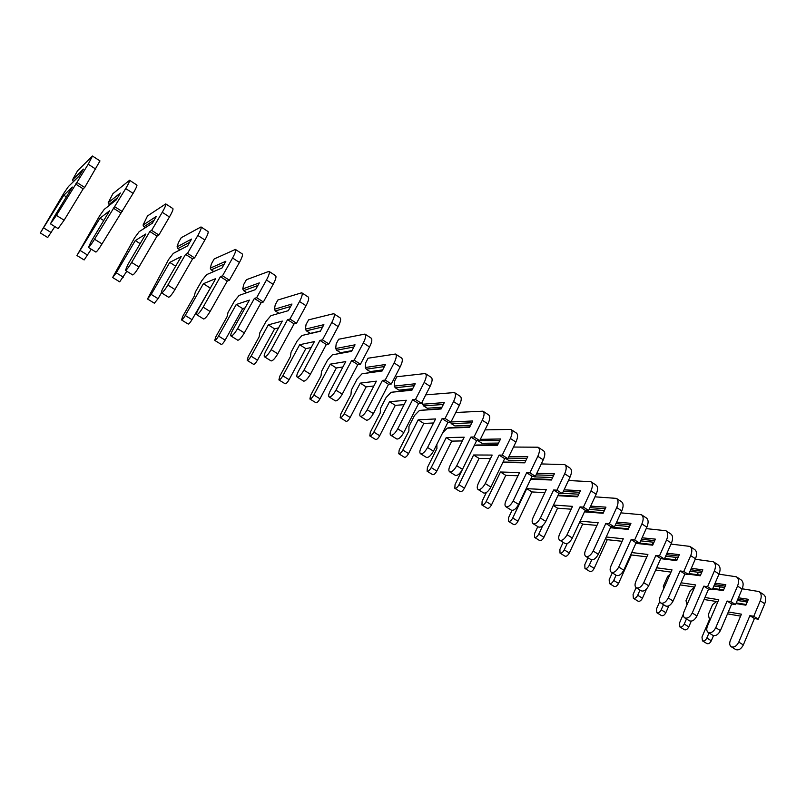 <?xml version="1.0" encoding="UTF-8"?>
<svg xmlns="http://www.w3.org/2000/svg" width="806" height="806" viewBox="0 0 806 806"><rect width="100%" height="100%" fill="white"/><g stroke="black" fill="none" stroke-linecap="round" stroke-linejoin="round"><path stroke-width="1.21" d="M737.843 599.14L747.807 600.692M737.278 600.45L747.243 602.022M728.322 611.945L741.419 614.182L730.347 640.397C729.249 643.39 729.551 645.515 731.264 646.765L735.807 649.596C738.679 650.533 741.188 648.991 743.333 644.941L754.406 618.524L758.275 619.189L764.743 603.734C766.345 599.402 765.902 596.309 763.433 594.465L759.192 591.695M727.506 613.86L740.593 616.127M716.615 601.538L712.575 604.661L708.293 614.635L709.492 619.471L701.976 637.032L702.449 640.83L706.912 643.581C708.565 644.115 710.026 643.178 711.305 640.79L713.512 635.612M736.241 602.908L746.195 604.5M735.959 603.573L745.913 605.175L748.391 599.311L738.417 597.77M702.449 640.83C704.101 641.364 705.562 640.427 706.842 638.03L709.008 632.942M731.264 646.765C734.125 647.702 736.634 646.15 738.78 642.09L749.902 615.643L753.761 616.298L760.26 600.823C761.861 596.48 761.438 593.387 758.98 591.554L742.225 588.793M720.201 586.869L719.164 589.307M749.902 615.643L754.406 618.524M753.761 616.298L758.275 619.189M714.499 584.582L725.239 586.123M713.915 585.952L724.634 587.514M704.938 597.498L718.74 599.704L707.436 626.101C706.308 629.113 706.58 631.239 708.252 632.468L712.887 635.35C715.708 636.266 718.217 634.675 720.393 630.594L731.707 603.986L735.515 604.611L742.125 589.045C743.757 584.672 743.374 581.589 740.956 579.776L736.613 576.945M704.071 599.503L717.864 601.739M683.357 614.132L679.448 623.129L679.871 626.927L684.425 629.728C686.047 630.242 687.508 629.285 688.798 626.867L691.276 621.144M712.877 588.37L723.597 589.962M694.601 587.252L690.379 590.576L686.017 600.621L686.984 604.802M712.595 589.025L723.304 590.627L725.833 584.713L715.103 583.181M679.871 626.927C681.493 627.431 682.954 626.474 684.244 624.056L686.46 618.937M708.252 632.468C711.063 633.375 713.562 631.783 715.748 627.693L727.103 601.044L730.911 601.649L737.54 586.063C739.183 581.69 738.81 578.607 736.402 576.804L718.982 574.164M698.328 572.3L697.281 574.688M727.103 601.044L731.707 603.986M730.911 601.649L735.515 604.611M690.671 569.751L702.207 571.263M690.037 571.192L701.573 572.723M681.05 582.788L695.598 584.934L684.062 611.522C682.904 614.555 683.135 616.671 684.768 617.89L689.503 620.832C692.273 621.698 694.772 620.076 696.978 615.955L708.534 589.156L712.292 589.72L719.033 574.043C720.715 569.651 720.373 566.568 718.015 564.794L713.582 561.893M680.133 584.894L694.671 587.08M659.701 601.649L656.487 608.943L656.85 612.741L661.494 615.603C663.086 616.086 664.537 615.109 665.847 612.681L668.859 605.81M689.009 573.56L700.525 575.131M669.988 574.416L667.751 576.219L663.298 586.325L663.771 588.551M688.727 574.204L700.243 575.776L702.832 569.832L691.286 568.331M656.85 612.741C658.442 613.225 659.892 612.248 661.202 609.81L663.469 604.651M684.768 617.89C687.538 618.746 690.027 617.114 692.243 612.993L703.84 586.153L707.587 586.708L714.368 571.011C716.05 566.608 715.718 563.525 713.37 561.752L695.246 559.263M676.033 557.409L675.005 559.747M703.84 586.153L708.534 589.156M707.587 586.708L712.292 589.72M666.32 554.649L678.702 556.1M665.645 556.16L678.027 557.641M656.648 567.807L671.992 569.862L660.205 596.642C659.006 599.694 659.207 601.81 660.799 602.999L665.635 606.001C668.355 606.827 670.844 605.165 673.091 601.014L684.888 574.023L688.586 574.527L695.477 558.739C697.2 554.316 696.908 551.233 694.611 549.501L690.077 546.528M655.671 570.013L671.005 572.119M636.115 587.655L633.073 594.485L633.365 598.274L638.1 601.195C639.662 601.659 641.113 600.661 642.442 598.203L646.513 589.015M664.618 558.477L676.99 559.999M644.76 561.51L640.145 571.837M660.708 558.659L676.708 560.633L679.347 554.639L666.955 553.198M633.365 598.274C634.916 598.737 636.367 597.73 637.697 595.271L640.014 590.083M660.799 602.999C663.519 603.815 665.998 602.153 668.245 597.981L680.103 570.95L683.79 571.454L690.702 555.636C692.435 551.213 692.163 548.13 689.876 546.397L670.995 544.08M653.978 542.287L653.313 542.216L652.306 544.473M680.103 570.95L684.888 574.023M683.79 571.454L688.586 574.527M641.435 539.264L654.714 540.635M640.71 540.866L653.988 542.257M631.713 552.543L647.893 554.478L635.853 581.448C634.624 584.521 634.785 586.637 636.337 587.796L641.274 590.869C643.944 591.654 646.412 589.952 648.689 585.76L660.749 558.568L664.386 559.011L671.428 543.113C673.191 538.66 672.96 535.587 670.723 533.884L666.078 530.852M612.278 572.854L609.175 579.726L609.407 583.514L614.232 586.486C615.764 586.929 617.205 585.912 618.555 583.433L631.37 554.951L646.835 556.855M639.702 543.123L652.971 544.544M635.853 543.345L652.689 545.168L655.389 539.133L642.09 537.793M609.407 583.514C610.928 583.947 612.369 582.919 613.719 580.441L616.076 575.212M636.337 587.796C638.997 588.582 641.465 586.869 643.752 582.667L655.862 555.435L659.479 555.878L666.552 539.949C668.335 535.486 668.114 532.413 665.887 530.721L646.211 528.615M630.796 554.588L631.37 554.951M655.862 555.435L660.749 558.568M659.479 555.878L664.386 559.011M615.986 523.598L630.232 524.837M615.21 525.28L629.456 526.55M606.223 536.987L623.29 538.781L610.988 565.943C609.729 569.036 609.85 571.142 611.351 572.28L616.389 575.413C619.008 576.149 621.466 574.406 623.773 570.174L636.105 542.791L639.672 543.173L646.865 527.154C648.679 522.681 648.508 519.608 646.331 517.946L641.586 514.843M587.967 557.752L584.793 564.674L584.955 568.452L589.881 571.494C591.382 571.907 592.813 570.86 594.183 568.361L607.271 539.677L622.161 541.289M610.716 527.154L628.448 528.786M610.444 527.749L628.166 529.391L630.927 523.316L616.671 522.097M584.955 568.452C586.446 568.865 587.876 567.817 589.246 565.308L591.735 559.878M611.351 572.28C613.95 573.016 616.409 571.263 618.736 567.021L631.108 539.597L634.665 539.97L641.898 523.93C643.722 519.437 643.551 516.374 641.395 514.722L620.872 512.868M605.508 538.569L607.271 539.677M631.108 539.597L636.105 542.791M634.665 539.97L639.672 543.173M589.952 507.649L605.225 508.717M589.126 509.432L604.389 510.53M580.149 521.16L598.173 522.741L585.599 550.105C584.3 553.218 584.38 555.324 585.841 556.432L590.989 559.626C593.538 560.321 595.987 558.538 598.334 554.266L610.938 526.681L614.434 526.993L621.789 510.863C623.653 506.349 623.532 503.287 621.426 501.675L616.57 498.501M563.152 542.337L559.918 549.309L559.999 553.087L565.026 556.18C566.497 556.563 567.918 555.495 569.308 552.976L582.678 524.102L596.954 525.401M584.723 511.286L603.402 512.687M584.461 511.86L603.13 513.271L605.951 507.155L590.667 506.118M559.999 553.087C561.46 553.46 562.88 552.392 564.271 549.863L567.223 543.506M585.841 556.432C588.38 557.117 590.828 555.324 593.176 551.042L605.84 523.416L609.316 523.719L616.711 507.558C618.585 503.045 618.474 499.982 616.378 498.38L594.959 496.839M579.675 522.197L582.678 524.102M605.84 523.416L610.938 526.681M609.316 523.719L614.434 526.993M563.323 491.418L579.695 492.254M562.437 493.312L578.789 494.189M553.48 505.04L572.522 506.359L559.656 533.925C558.336 537.058 558.367 539.164 559.777 540.242L565.036 543.506C567.525 544.151 569.953 542.317 572.341 538.015L585.227 510.218L588.652 510.47L596.168 494.219C598.082 489.685 598.022 486.623 595.987 485.051L591.02 481.797M537.824 526.61L534.519 533.622L534.529 537.39L539.667 540.554C541.088 540.917 542.509 539.818 543.919 537.28L557.571 508.193L571.202 509.19M558.135 495.146L577.821 496.254M557.883 495.69L577.559 496.818L580.441 490.653L564.059 489.846M534.529 537.39C535.94 537.743 537.36 536.645 538.771 534.096L542.801 525.542M559.777 540.242C562.245 540.876 564.684 539.033 567.071 534.721L580.018 506.883L583.423 507.125L590.979 490.844C592.904 486.3 592.853 483.247 590.838 481.686L568.442 480.517M553.279 505.463L557.571 508.193M580.018 506.883L585.227 510.218M583.423 507.125L588.652 510.47M536.061 474.905L553.601 475.439M533.451 476.265L534.428 476.89L552.624 477.495M512.042 510.389L508.586 517.613L508.515 521.371C509.896 521.694 511.306 520.565 512.737 517.996L526.751 488.658L546.307 489.635L533.159 517.402C531.799 520.545 531.789 522.651 533.139 523.698L538.519 527.033C540.937 527.628 543.355 525.754 545.783 521.401L558.951 493.403L562.306 493.584L569.993 477.212C571.958 472.648 571.968 469.596 570.003 468.074L564.915 464.74M508.515 521.371L513.765 524.595C515.145 524.928 516.555 523.809 517.986 521.24L531.95 491.942L544.886 492.647M530.912 478.714L551.697 479.469M530.67 479.238L551.445 480.003L554.387 473.797L536.826 473.293M533.139 523.698C535.547 524.283 537.965 522.389 540.393 518.036L553.631 489.998L556.966 490.159L564.694 473.767C566.668 469.193 566.689 466.15 564.744 464.629L541.3 463.924M526.751 488.658L531.95 491.942M553.631 489.998L558.951 493.403M556.966 490.159L562.306 493.584M508.133 458.11L526.943 458.261M505.977 458.664L508.475 460.266L525.885 460.468M486.35 492.526L482.109 501.261L481.948 505.009C483.288 505.291 484.688 504.143 486.149 501.554L500.476 472.004L519.527 472.538L506.077 500.506C504.677 503.679 504.627 505.775 505.926 506.783L511.417 510.198C513.765 510.742 516.172 508.818 518.631 504.425L532.111 476.225L535.375 476.326L543.244 459.833C545.259 455.239 545.33 452.196 543.456 450.725L538.237 447.31M481.948 505.009L487.308 508.304C488.658 508.606 490.058 507.458 491.509 504.868L505.775 475.359L517.986 475.762M503.025 462.05L524.998 462.322M502.803 462.503L524.756 462.825L527.759 456.569L508.929 456.458M505.926 506.783C508.264 507.317 510.661 505.382 513.13 500.989L526.671 472.739L529.915 472.83L537.824 456.317C539.859 451.713 539.939 448.67 538.076 447.209L513.493 447.048M500.476 472.004L505.775 475.359M526.671 472.739L532.111 476.225M529.915 472.83L535.375 476.326M478.25 440.67L499.7 440.711M478.482 441.063L481.968 443.29L498.551 443.078M464.337 465.576L455.058 484.557L454.816 488.285C456.115 488.547 457.496 487.368 458.977 484.749L473.626 454.987L492.164 455.068L478.401 483.237C476.961 486.431 476.86 488.517 478.099 489.504L483.711 492.99C485.988 493.474 488.376 491.499 490.874 487.066L504.667 458.654L507.851 458.685L515.9 442.071C517.976 437.446 518.117 434.414 516.314 432.983L510.974 429.497M454.816 488.285L460.286 491.66C461.596 491.922 462.987 490.753 464.458 488.134L479.046 458.423L490.471 458.523M474.029 445.94L476.527 445.023L497.705 444.801M474.482 445.496L497.473 445.265L500.556 438.968L480.336 439.351M478.099 489.504C480.356 489.977 482.744 487.993 485.252 483.55L499.105 455.098L502.269 455.108L510.359 438.464C512.445 433.84 512.596 430.807 510.813 429.397L484.99 429.89M473.626 454.987L479.046 458.423M499.105 455.098L504.667 458.654M502.269 455.108L507.851 458.685M450.463 422.213L451.34 423.674L471.842 422.777M451.34 423.674L454.896 425.951L470.583 425.326M436.872 444.388L436.923 448.519L427.422 467.49L427.089 471.208C428.339 471.429 429.719 470.22 431.22 467.581L446.202 437.608L464.185 437.205L450.101 465.586C448.63 468.8 448.468 470.885 449.647 471.822L455.39 475.389C457.586 475.822 459.954 473.797 462.493 469.324L476.608 440.691L479.701 440.64L487.942 423.906C490.078 419.251 490.28 416.228 488.577 414.858L483.106 411.282M427.089 471.208L432.681 474.653C433.94 474.885 435.321 473.686 436.822 471.047L451.733 441.114L462.332 440.932M442.746 432.661L447.28 428.147L449.345 427.664L469.807 426.898M447.28 428.147L469.596 427.321L472.739 420.974L451.017 421.981M449.647 471.822C451.834 472.245 454.191 470.21 456.74 465.727L470.926 437.054L473.999 436.983L482.28 420.218C484.416 415.564 484.638 412.551 482.955 411.181L455.763 412.491M446.202 437.608L451.733 441.114M470.926 437.054L476.608 440.691M473.999 436.983L479.701 440.64M422.626 401.015L422.616 404.239L423.603 405.912L443.36 404.451M423.603 405.912L427.24 408.239L441.97 407.211M441.275 408.592L419.483 410.425L414.486 415.523L408.964 426.364L408.894 430.938L399.182 450.05L398.758 453.758C399.957 453.949 401.328 452.71 402.849 450.04L418.173 419.845L435.572 418.939L421.165 447.542C419.644 450.776 419.442 452.841 420.551 453.748L426.424 457.395C428.54 457.768 430.888 455.682 433.467 451.169L447.914 422.324L450.907 422.193L459.349 405.327C461.536 400.642 461.828 397.64 460.206 396.32L454.594 392.663M398.758 453.758L404.471 457.274C405.68 457.476 407.05 456.236 408.571 453.577L423.835 423.432L433.537 422.989M419.483 410.425L441.084 408.974L444.308 402.577L422.616 404.239M420.551 453.748C422.646 454.1 424.994 452.015 427.583 447.491L442.101 418.606L445.073 418.445L453.556 401.559C455.753 396.864 456.055 393.872 454.453 392.562L425.759 394.849M418.173 419.845L423.835 423.432M442.101 418.606L447.914 422.324M445.073 418.445L450.907 422.193M412.088 389.882L391.071 392.3L386.104 397.519L380.462 408.43L380.251 412.974L370.317 432.228L369.793 435.915C370.941 436.066 372.291 434.797 373.853 432.107L389.53 401.69L406.315 400.26L391.565 429.074C389.993 432.328 389.731 434.394 390.779 435.26C392.784 435.542 395.111 433.406 397.741 428.832L412.612 399.726L415.483 399.484L424.168 382.467C426.434 377.742 426.807 374.76 425.306 373.521L396.824 376.765L394.436 381.399L394.285 386.084L395.252 387.757L414.224 385.711M395.252 387.757L398.97 390.134L412.682 388.724M390.779 435.26L396.784 438.988C398.819 439.29 401.146 437.154 403.766 432.6L418.566 403.534L421.457 403.312L430.102 386.326C432.348 381.611 432.711 378.619 431.19 377.359L425.447 373.611M369.793 435.915L375.636 439.512C376.795 439.673 378.155 438.414 379.697 435.724L395.313 405.358L404.058 404.672M391.071 392.3L411.926 390.205L415.221 383.767L394.285 386.084M389.53 401.69L395.313 405.358M412.612 399.726L418.566 403.534M415.483 399.484L421.457 403.312M382.225 370.76L362.035 373.783L357.098 379.112L351.325 390.104L350.973 394.608L340.807 414.002L340.182 417.669C341.27 417.78 342.61 416.48 344.192 413.76L360.242 383.132L376.382 381.157L361.269 410.183C359.667 413.458 359.345 415.503 360.312 416.329C362.237 416.551 364.534 414.355 367.214 409.74L382.447 380.412L385.208 380.069L394.094 362.932C396.421 358.176 396.884 355.214 395.484 354.036L368.07 358.217L365.622 362.881L365.32 367.516L366.277 369.198L384.412 366.559M366.277 369.198L370.085 371.626L382.699 369.863M360.312 416.329L366.458 420.158C368.402 420.389 370.71 418.193 373.369 413.589L388.532 384.311L391.313 383.988L400.169 366.871C402.486 362.126 402.929 359.164 401.509 357.965L395.615 354.116M340.182 417.669L346.157 421.357C347.265 421.467 348.605 420.178 350.177 417.468L366.146 386.88L373.863 385.993M362.035 373.783L382.094 371.002L385.48 364.514L365.32 367.516M360.242 383.132L366.146 386.88M382.447 380.412L388.532 384.311M385.208 380.069L391.313 383.988M351.658 351.204L332.334 354.852L327.438 360.292L321.534 371.365L321.03 375.828L310.622 395.363L309.887 399.01C310.935 399.081 312.254 397.751 313.856 395.011L330.289 364.151L345.754 361.602L330.269 390.839C328.616 394.144 328.233 396.179 329.13 396.965C330.954 397.106 333.231 394.849 335.951 390.195L351.557 360.645L354.207 360.201L363.315 342.933C365.712 338.157 366.267 335.205 364.967 334.087L338.661 339.245L336.162 343.94L335.699 348.535L336.656 350.217L353.905 346.963M336.656 350.217L340.545 352.716L351.96 350.62M335.346 400.824L335.427 400.874C337.271 401.035 339.548 398.789 342.258 394.134L357.793 364.634L360.463 364.221L369.531 346.973C371.909 342.197 372.443 339.245 371.133 338.117L365.088 334.168M309.887 399.01L316.002 402.778C317.05 402.859 318.38 401.529 319.982 398.789L336.334 367.979L342.923 366.952M332.334 354.852L351.577 351.356L355.033 344.827L335.699 348.535M330.289 364.151L336.334 367.979M351.557 360.645L357.793 364.634M354.207 360.201L360.463 364.221M320.355 331.206L301.968 335.487L297.112 341.049L291.067 352.202L290.412 356.625L279.753 376.301L278.906 379.928C279.884 379.958 281.193 378.588 282.825 375.818L299.651 344.726L314.4 341.583L298.532 371.052C296.83 374.367 296.386 376.392 297.202 377.127C298.925 377.198 301.172 374.881 303.943 370.176L319.942 340.404L322.46 339.86L331.8 322.46C334.268 317.645 334.913 314.723 333.724 313.675L308.597 319.851L306.038 324.586L305.414 329.13L306.351 330.813L322.652 326.934M306.351 330.813L310.33 333.362L320.456 331.024M303.58 381.087L303.65 381.137C305.393 381.218 307.64 378.911 310.411 374.216L326.319 344.484L328.868 343.971L338.167 326.591C340.616 321.785 341.24 318.854 340.031 317.796L333.835 313.746M278.906 379.928L285.163 383.777C286.15 383.817 287.46 382.457 289.092 379.686L305.827 348.645L311.176 347.567M301.968 335.487L320.335 331.256L323.881 324.667L305.414 329.13M299.651 344.726L305.827 348.645M319.942 340.404L326.319 344.484M322.46 339.86L328.868 343.971M274.433 309.272L291.974 304.033L288.346 310.663L270.907 315.68L266.091 321.372L259.905 332.596L259.079 336.968L248.157 356.796L247.2 360.393C248.117 360.383 249.407 358.972 251.069 356.181L268.297 324.868L282.291 321.09L266.04 350.781C264.287 354.116 263.774 356.131 264.509 356.816C266.121 356.806 268.338 354.428 271.159 349.673L287.561 319.67L289.959 319.025L299.53 301.494C302.069 296.648 302.804 293.747 301.736 292.769L277.848 300.023L275.229 304.779L274.433 309.272L275.36 310.965L290.654 306.461M275.36 310.965L279.057 313.333M271.038 360.876L271.108 360.917C272.74 360.927 274.967 358.559 277.778 353.814L294.099 323.861L296.517 323.236L306.048 305.726C308.567 300.89 309.282 297.978 308.194 296.991L301.837 292.84M247.2 360.393L253.598 364.342C254.535 364.332 255.824 362.932 257.487 360.141L274.624 328.878L278.594 327.851M268.297 324.868L274.624 328.878M287.561 319.67L294.099 323.861M289.959 319.025L296.517 323.236M242.737 288.951L259.31 282.896L255.593 289.576L239.12 295.409L234.345 301.222L228.007 312.537L227.01 316.859L215.827 336.827L214.749 340.404C215.605 340.344 216.874 338.903 218.567 336.072L236.218 304.527L249.417 300.104L232.753 330.017C230.949 333.382 230.365 335.377 231.01 336.011C232.511 335.921 234.697 333.472 237.569 328.667L254.384 298.432L256.651 297.676L266.464 280.014C269.083 275.138 269.919 272.257 268.972 271.36L246.394 279.722L243.704 284.518L242.737 288.951L243.644 290.654L257.849 285.526M243.644 290.654L246.817 292.679M237.72 340.172L237.77 340.213C239.301 340.142 241.488 337.704 244.349 332.908L261.084 302.724L263.371 301.988L273.143 284.347C275.743 279.481 276.559 276.599 275.592 275.692L269.063 271.421M214.749 340.404L221.297 344.444C222.164 344.384 223.443 342.953 225.126 340.132L242.687 308.638L245.095 307.862M236.218 304.527L242.687 308.638M254.384 298.432L261.084 302.724M256.651 297.676L263.371 301.988M210.285 268.156L225.851 261.245L222.033 267.985L206.588 274.655L201.863 280.609L195.364 292.004L194.186 296.276L182.73 316.385L181.521 319.942C182.307 319.831 183.566 318.34 185.279 315.499L203.374 283.712L215.736 278.604L198.649 308.738C196.785 312.124 196.13 314.108 196.684 314.683C198.064 314.511 200.21 311.993 203.142 307.136L220.391 276.68L222.516 275.803L232.581 258.001C235.271 253.094 236.218 250.243 235.412 249.427L214.195 258.958L211.444 263.784L210.285 268.156L211.182 269.859L224.209 264.136M211.182 269.859L213.802 271.541M203.565 318.964L203.616 318.995C205.016 318.833 207.182 316.335 210.094 311.489L227.262 281.072L229.408 280.216L239.432 262.444C242.102 257.547 243.019 254.686 242.183 253.86L235.483 249.477M181.521 319.942L188.231 324.072C189.037 323.972 190.287 322.491 191.999 319.65L210.588 287.682M203.374 283.712L210.003 287.913M220.391 276.68L227.262 281.072M222.516 275.803L229.408 280.216M177.068 246.868L191.556 239.07L187.647 245.85L173.28 253.416L168.605 259.512L147.498 298.976L151.196 294.412L169.734 262.403L181.219 256.57L163.689 286.936C161.774 290.341 161.049 292.306 161.502 292.83C162.752 292.558 164.867 289.969 167.85 285.072L185.551 254.374L187.516 253.366L197.853 235.433C200.623 230.496 201.681 227.675 201.006 226.949L181.239 237.699L178.428 242.566L177.068 246.868L177.945 248.57L189.682 242.324M177.945 248.57L179.99 249.88M168.565 297.213L168.605 297.243C169.885 296.991 172.01 294.422 174.973 289.525L192.584 258.877L194.589 257.9L204.875 239.997C207.626 235.06 208.653 232.229 207.958 231.493L201.077 226.99M147.498 298.976L154.369 303.207L158.077 298.673L161.462 292.81M169.734 262.403L175.678 266.171M185.551 254.374L192.584 258.877M187.516 253.366L194.589 257.9M143.055 225.076L156.414 216.33L152.394 223.161L139.166 231.665L134.542 237.901L112.649 277.506L116.276 272.821L135.287 240.571L145.846 233.982L127.852 264.58L125.424 270.413C126.542 270.05 128.617 267.39 131.65 262.434L149.825 231.503L151.639 230.375L162.248 212.3C165.099 207.333 166.268 204.533 165.744 203.908L147.498 215.937L143.055 225.076L143.911 226.778L154.178 220.129M143.911 226.778L145.342 227.695M132.668 274.917L132.708 274.947C133.856 274.594 135.942 271.954 138.964 267.008L157.039 236.118L158.883 235.02L169.441 216.975C172.272 212.018 173.421 209.207 172.867 208.563L165.794 203.938M112.649 277.506L119.681 281.848L126.794 271.269M135.287 240.571L140.153 243.654M149.825 231.503L157.039 236.118M151.639 230.375L158.883 235.02M108.206 202.739L120.376 193.017L116.255 199.898L104.226 209.379L99.662 215.766L76.933 255.512L99.984 218.194L109.566 210.819L91.098 241.659L88.418 247.432C89.395 246.958 91.431 244.228 94.524 239.221L125.716 188.574C128.658 183.577 129.947 180.806 129.575 180.272L112.941 193.642L108.206 202.739L109.052 204.452L117.565 197.712M109.052 204.452L109.838 204.956M95.864 252.056L95.894 252.077C96.901 251.623 98.947 248.903 102.019 243.906L133.101 193.359C136.023 188.372 137.282 185.602 136.879 185.048L129.615 180.302M76.933 255.512L84.146 259.955L91.279 249.205M99.984 218.194L103.732 220.572M113.183 208.049L120.578 212.784M114.825 206.779L122.26 211.545M72.5 179.859L83.421 169.109L79.189 176.04L68.419 186.549L63.916 193.087L40.32 232.954L63.805 195.274L72.359 187.073L53.398 218.144L50.446 223.846L56.42 215.393L88.237 164.222L92.478 156.032L77.537 170.801L72.5 179.859L73.326 181.572L79.482 175.567M58.092 228.592L64.117 220.209L83.179 188.846L84.69 187.455L99.974 160.928L92.509 156.052M40.32 232.954L47.715 237.508L54.868 226.587M63.805 195.274L66.364 196.886M75.583 183.98L83.179 188.846M77.054 182.569L84.69 187.455M706.842 638.03L711.305 640.79M738.78 642.09L743.333 644.941M760.26 600.823L764.743 603.734M684.244 624.056L688.798 626.867M715.748 627.693L720.393 630.594M737.54 586.063L742.125 589.045M661.202 609.81L665.847 612.681M692.243 612.993L696.978 615.955M714.368 571.011L719.033 574.043M637.697 595.271L642.442 598.203M668.245 597.981L673.091 601.014M690.702 555.636L695.477 558.739M613.719 580.441L618.555 583.433M643.752 582.667L648.689 585.76M666.552 539.949L671.428 543.113M589.246 565.308L594.183 568.361M618.736 567.021L623.773 570.174M641.898 523.93L646.865 527.154M564.271 549.863L569.308 552.976M593.176 551.042L598.334 554.266M616.711 507.558L621.789 510.863M538.771 534.096L543.919 537.28M567.071 534.721L572.341 538.015M590.979 490.844L596.168 494.219M512.737 517.996L517.986 521.24M540.393 518.036L545.783 521.401M564.694 473.767L569.993 477.212M486.149 501.554L491.509 504.868M513.13 500.989L518.631 504.425M537.824 456.317L543.244 459.833M458.977 484.749L464.458 488.134M485.252 483.55L490.874 487.066M510.359 438.464L515.9 442.071M431.22 467.581L436.822 471.047M456.74 465.727L462.493 469.324M482.28 420.218L487.942 423.906M402.849 450.04L408.571 453.577M427.583 447.491L433.467 451.169M453.556 401.559L459.349 405.327M373.853 432.107L379.697 435.724M397.741 428.832L403.766 432.6M424.168 382.467L430.102 386.326M344.192 413.76L350.177 417.468M367.214 409.74L373.369 413.589M394.094 362.932L400.169 366.871M313.856 395.011L319.982 398.789M335.951 390.195L342.258 394.134M363.315 342.933L369.531 346.973M282.825 375.818L289.092 379.686M303.943 370.176L310.411 374.216M331.8 322.46L338.167 326.591M251.069 356.181L257.487 360.141M271.159 349.673L277.778 353.814M299.53 301.494L306.048 305.726M218.567 336.072L225.126 340.132M237.569 328.667L244.349 332.908M266.464 280.014L273.143 284.347M185.279 315.499L191.999 319.65M203.142 307.136L210.094 311.489M232.581 258.001L239.432 262.444M151.196 294.412L158.077 298.673M167.85 285.072L174.973 289.525M197.853 235.433L204.875 239.997M116.276 272.821L123.328 277.183M131.65 262.434L138.964 267.008M162.248 212.3L169.441 216.975M80.489 250.686L87.713 255.159M94.524 239.221L102.019 243.906M125.716 188.574L133.101 193.359M43.806 228.007L51.211 232.581M56.42 215.393L64.117 220.209M88.237 164.222L95.813 169.139M329.13 396.965L335.427 400.874M297.202 377.127L303.65 381.137M264.509 356.816L271.108 360.917M231.01 336.011L237.77 340.213M196.684 314.683L203.616 318.995M161.502 292.83L168.605 297.243M125.424 270.413L132.708 274.947M88.418 247.432L95.894 252.077M50.446 223.846L58.113 228.612"/></g></svg>
